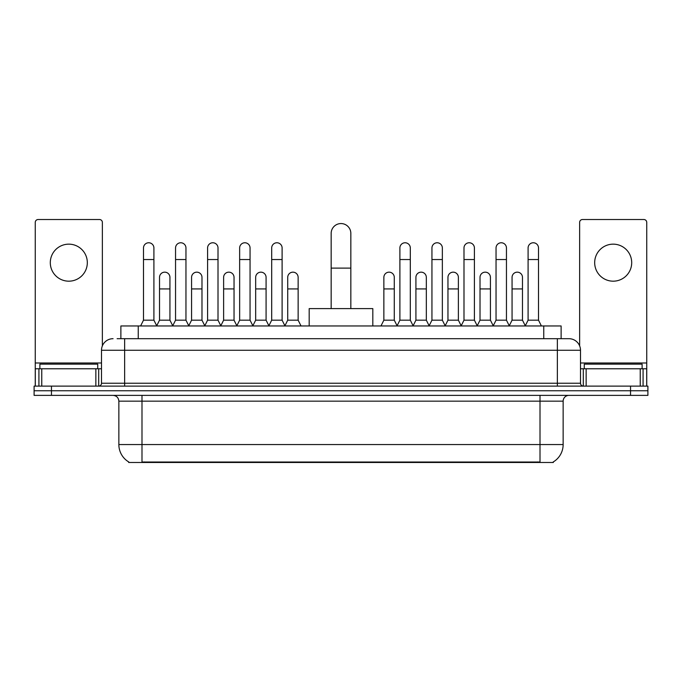<?xml version="1.0" encoding="UTF-8"?>
<svg xmlns="http://www.w3.org/2000/svg" width="682" height="682" viewBox="0 0 682 682"><rect width="100%" height="100%" fill="white"/><g stroke="black" fill="none" stroke-linecap="round" stroke-linejoin="round"><path stroke-width="1.02" d="M117.116 338.69L124.635 338.69L117.116 338.69L120.885 338.69L120.885 325.962L561.116 325.962L561.116 338.69M553.315 461.919L553.315 462.49L128.685 462.49L128.685 461.919M128.855 462.021A20.247 20.247 0 0 1 118.856 444.553L141.992 444.553L141.992 462.021L540.008 462.021L540.008 444.553L563.144 444.553L563.144 401.161A5.788 5.788 0 0 1 568.933 395.381M118.856 444.553L118.856 401.161C118.506 397.649 116.579 395.722 113.067 395.381M553.145 462.021A20.247 20.247 0 0 0 563.144 444.553M51.457 386.123L647.9 386.123L647.9 390.752L34.1 390.752L34.1 395.381L51.457 395.381L51.457 390.752L34.1 390.752L34.1 386.123L51.457 386.123L51.457 390.752L647.9 390.752L647.9 395.381L51.457 395.381M113.067 338.69A11.568 11.568 0 0 0 101.499 350.258L101.499 383.233A2.89 2.89 0 0 1 98.6 386.123M568.933 338.69L557.365 338.69L568.933 338.69A11.568 11.568 0 0 1 580.501 350.258L580.501 383.233C580.672 384.989 581.635 385.952 583.4 386.123M580.501 350.258L124.635 350.258L124.635 338.69L557.365 338.69L557.365 383.233L580.501 383.233M97.739 368.766L97.739 364.137L39.888 364.137L39.888 368.766M68.814 244.156A18.516 18.516 0 0 0 50.297 262.672A18.516 18.516 0 0 0 68.814 281.18A18.516 18.516 0 0 0 87.322 262.672A18.516 18.516 0 0 0 68.814 244.156M95.855 386.123L95.855 368.766L41.764 368.766L41.764 386.123M102.368 345.859L102.368 222.409A2.89 2.89 0 0 0 99.47 219.51L38.149 219.51A2.89 2.89 0 0 0 35.259 222.409L35.259 368.766L41.764 368.766M95.855 368.766L101.499 368.766M35.259 386.123L35.259 368.766M642.112 368.766L642.112 364.137L584.261 364.137L584.261 368.766M331.162 308.605L331.162 233.397A9.838 9.838 0 0 1 341 223.56A9.838 9.838 0 0 1 350.838 233.397A9.838 9.838 0 0 0 341 223.56M350.838 308.605L350.838 233.397M372.815 325.962L372.815 308.605L309.185 308.605L309.185 325.962M140.603 325.962L143.493 320.173L153.91 320.173L156.8 325.962M153.91 320.173L153.91 247.975A5.209 5.209 0 0 0 148.702 242.766A5.209 5.209 0 0 1 149.034 242.775M143.493 320.173L143.493 259.544L153.91 259.544M143.493 259.544L143.493 247.975A5.209 5.209 0 0 1 148.702 242.766M172.657 325.962L175.547 320.173L185.956 320.173L188.854 325.962M185.956 320.173L185.956 247.975A5.209 5.209 0 0 0 180.756 242.766A5.209 5.209 0 0 1 181.08 242.775M175.547 320.173L175.547 259.544L185.956 259.544M175.547 259.544L175.547 247.975A5.209 5.209 0 0 1 180.756 242.766M204.702 325.962L207.592 320.173L218.01 320.173L220.9 325.962M218.01 320.173L218.01 247.975A5.209 5.209 0 0 0 212.801 242.766A5.209 5.209 0 0 1 213.125 242.775M207.592 320.173L207.592 259.544L218.01 259.544M207.592 259.544L207.592 247.975A5.209 5.209 0 0 1 212.801 242.766M236.756 325.962L239.646 320.173L250.055 320.173L252.954 325.962M250.055 320.173L250.055 247.975A5.209 5.209 0 0 0 244.855 242.766A5.209 5.209 0 0 1 245.179 242.775M239.646 320.173L239.646 259.544L250.055 259.544M239.646 259.544L239.646 247.975A5.209 5.209 0 0 1 244.855 242.766M268.802 325.962L271.692 320.173L282.109 320.173L284.999 325.962M282.109 320.173L282.109 247.975A5.209 5.209 0 0 0 276.901 242.766A5.209 5.209 0 0 1 277.224 242.775M271.692 320.173L271.692 259.544L282.109 259.544M271.692 259.544L271.692 247.975A5.209 5.209 0 0 1 276.901 242.766M397.001 325.962L399.891 320.173L410.308 320.173L413.198 325.962M410.308 320.173L410.308 247.975A5.209 5.209 0 0 0 405.099 242.766A5.209 5.209 0 0 1 405.423 242.775M399.891 320.173L399.891 259.544L410.308 259.544M399.891 259.544L399.891 247.975A5.209 5.209 0 0 1 405.099 242.766M429.046 325.962L431.945 320.173L442.354 320.173L445.244 325.962M442.354 320.173L442.354 247.975A5.209 5.209 0 0 0 437.145 242.766A5.209 5.209 0 0 1 437.477 242.775M431.945 320.173L431.945 259.544L442.354 259.544M431.945 259.544L431.945 247.975A5.209 5.209 0 0 1 437.145 242.766M461.1 325.962L463.99 320.173L474.408 320.173L477.298 325.962M474.408 320.173L474.408 247.975A5.209 5.209 0 0 0 469.199 242.766A5.209 5.209 0 0 1 469.523 242.775M463.99 320.173L463.99 259.544L474.408 259.544M463.99 259.544L463.99 247.975A5.209 5.209 0 0 1 469.199 242.766M493.146 325.962L496.044 320.173L506.453 320.173L509.343 325.962M506.453 320.173L506.453 247.975A5.209 5.209 0 0 0 501.244 242.766A5.209 5.209 0 0 1 501.577 242.775M496.044 320.173L496.044 259.544L506.453 259.544M496.044 259.544L496.044 247.975A5.209 5.209 0 0 1 501.244 242.766M525.2 325.962L528.09 320.173L538.507 320.173L541.397 325.962M538.507 320.173L538.507 247.975A5.209 5.209 0 0 0 533.298 242.766A5.209 5.209 0 0 1 533.622 242.775M528.09 320.173L528.09 259.544L538.507 259.544M528.09 259.544L528.09 247.975A5.209 5.209 0 0 1 533.298 242.766M156.715 325.783L159.52 320.173L169.937 320.173L172.742 325.783M169.937 320.173L169.937 277.361A5.209 5.209 0 0 0 165.053 272.169A5.209 5.209 0 0 1 169.937 277.361M159.52 320.173L159.52 288.938L169.937 288.938M159.52 288.938L159.52 277.361A5.209 5.209 0 0 1 165.053 272.169M188.769 325.783L191.574 320.173L201.983 320.173L204.788 325.783M201.983 320.173L201.983 277.361A5.209 5.209 0 0 0 197.107 272.169A5.209 5.209 0 0 1 201.983 277.361M191.574 320.173L191.574 288.938L201.983 288.938M191.574 288.938L191.574 277.361A5.209 5.209 0 0 1 197.107 272.169M220.815 325.783L223.619 320.173L234.037 320.173L236.842 325.783M234.037 320.173L234.037 277.361A5.209 5.209 0 0 0 229.152 272.169A5.209 5.209 0 0 1 234.037 277.361M223.619 320.173L223.619 288.938L234.037 288.938M223.619 288.938L223.619 277.361A5.209 5.209 0 0 1 229.152 272.169M252.86 325.783L255.673 320.173L266.082 320.173L268.887 325.783M266.082 320.173L266.082 277.361A5.209 5.209 0 0 0 261.206 272.169A5.209 5.209 0 0 1 266.082 277.361M255.673 320.173L255.673 288.938L266.082 288.938M255.673 288.938L255.673 277.361A5.209 5.209 0 0 1 261.206 272.169M284.914 325.783L287.719 320.173L298.136 320.173L301.026 325.962M298.136 320.173L298.136 277.361A5.209 5.209 0 0 0 293.251 272.169A5.209 5.209 0 0 1 298.136 277.361M287.719 320.173L287.719 288.938L298.136 288.938M287.719 288.938L287.719 277.361A5.209 5.209 0 0 1 293.251 272.169M380.974 325.962L383.864 320.173L394.281 320.173L397.086 325.783M394.281 320.173L394.281 277.361A5.209 5.209 0 0 0 389.405 272.169A5.209 5.209 0 0 1 394.281 277.361M383.864 320.173L383.864 288.938L394.281 288.938M383.864 288.938L383.864 277.361A5.209 5.209 0 0 1 389.405 272.169M413.113 325.783L415.918 320.173L426.327 320.173L429.14 325.783M426.327 320.173L426.327 277.361A5.209 5.209 0 0 0 421.45 272.169A5.209 5.209 0 0 1 426.327 277.361M415.918 320.173L415.918 288.938L426.327 288.938M415.918 288.938L415.918 277.361A5.209 5.209 0 0 1 421.45 272.169M445.158 325.783L447.963 320.173L458.381 320.173L461.185 325.783M458.381 320.173L458.381 277.361A5.209 5.209 0 0 0 453.504 272.169A5.209 5.209 0 0 1 458.381 277.361M447.963 320.173L447.963 288.938L458.381 288.938M447.963 288.938L447.963 277.361A5.209 5.209 0 0 1 453.504 272.169M477.212 325.783L480.017 320.173L490.426 320.173L493.231 325.783M490.426 320.173L490.426 277.361A5.209 5.209 0 0 0 485.55 272.169A5.209 5.209 0 0 1 490.426 277.361M480.017 320.173L480.017 288.938L490.426 288.938M480.017 288.938L480.017 277.361A5.209 5.209 0 0 1 485.55 272.169M509.258 325.783L512.063 320.173L522.48 320.173L525.285 325.783M522.48 320.173L522.48 277.361A5.209 5.209 0 0 0 517.595 272.169A5.209 5.209 0 0 1 522.48 277.361M512.063 320.173L512.063 288.938L522.48 288.938M512.063 288.938L512.063 277.361A5.209 5.209 0 0 1 517.595 272.169M613.186 244.156A18.516 18.516 0 0 0 594.678 262.672A18.516 18.516 0 0 0 613.186 281.18A18.516 18.516 0 0 0 631.702 262.672A18.516 18.516 0 0 0 613.186 244.156M640.236 386.123L640.236 368.766L586.145 368.766L586.145 386.123M646.741 386.123L646.741 368.766L646.741 386.123M640.236 368.766L646.741 368.766L646.741 222.409A2.89 2.89 0 0 0 643.851 219.51L582.53 219.51A2.89 2.89 0 0 0 579.632 222.409L579.632 345.859M580.501 368.766L586.145 368.766M537.697 462.49L537.697 461.919M144.303 462.49L144.303 461.919M138.241 338.69L138.241 325.962M543.759 338.69L543.759 325.962M540.008 395.381L540.008 401.161L118.856 401.161M563.144 401.161L540.008 401.161L540.008 444.553L141.992 444.553L141.992 395.381M630.543 395.381L630.543 386.123M124.635 386.123L124.635 350.258L101.499 350.258M101.499 383.233L557.365 383.233L557.365 386.123M101.499 362.986L35.259 362.986M98.702 368.766L98.702 386.123M35.302 368.766L35.302 386.123M38.917 386.123L38.917 368.766M331.162 268.111L350.838 268.111M646.741 362.986L580.501 362.986M646.698 386.123L646.698 368.766M643.083 368.766L643.083 386.123M583.298 386.123L583.298 368.766"/></g></svg>
